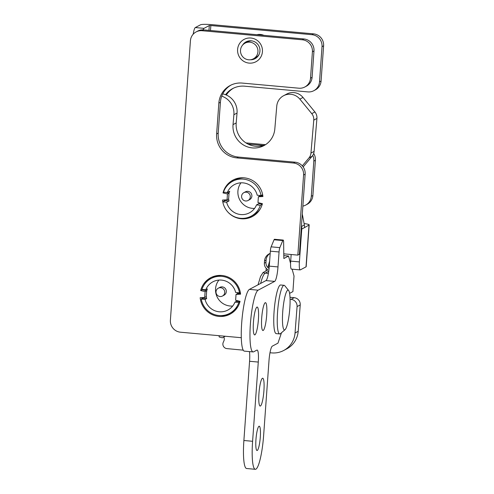 <?xml version="1.0" encoding="UTF-8"?>
<svg xmlns="http://www.w3.org/2000/svg" width="494" height="494" viewBox="0 0 494 494"><rect width="100%" height="100%" fill="white"/><g stroke="black" fill="none" stroke-linecap="round" stroke-linejoin="round"><path stroke-width="0.74" d="M226.32 95.027A22.193 21.742 62 0 1 233.464 88.185M203.114 29.85A11.096 1.877 -84.8 0 1 204.028 28.349L209.308 25.546L210.852 25.54L311.924 34.685A11.096 10.868 62 0 1 322.026 46.677L319.507 81.887A11.096 10.868 62 0 1 307.824 91.903L244.654 86.184A22.193 21.742 -118 0 0 232.668 88.587A22.193 21.742 -118 0 0 225.548 94.712M312.739 155.419A11.096 10.868 62 0 1 313.826 161.106L311.3 196.316A11.096 10.868 62 0 1 302.865 206.134M247.982 144.069L263.364 145.464M204.028 28.349L195.315 27.559L200.595 24.756A10.207 1.105 -175.9 0 1 212.432 24.7L313.505 33.851L311.924 34.685M322.026 46.677L323.607 45.837A11.096 10.868 -118 0 0 313.505 33.851M323.607 45.837L321.081 81.047L319.507 81.887M313.82 90.698L315.394 89.865A11.096 10.868 -118 0 0 321.081 81.047M265.506 144.68L245.963 142.908M313.826 161.106L315.4 160.272A11.096 10.868 -118 0 0 313.684 153.455M315.4 160.272L312.881 195.476L311.3 196.316M305.613 205.127L307.194 204.294A11.096 10.868 -118 0 0 312.881 195.476M304.088 223.541A10.207 1.105 -175.9 0 1 309.176 224.869L306.181 266.68A10.207 1.105 4.1 0 1 306.021 266.859L300.346 269.872A8.88 1.507 -84.8 0 1 300.173 269.909A8.88 1.507 -84.8 0 1 299.395 261.906L290.682 261.116A8.88 1.507 95.2 0 0 291.46 269.125L300.173 269.909M309.176 224.869A10.207 1.105 -175.9 0 1 309.016 225.048L304.508 227.611A10.207 9.997 62 0 0 304.52 227.431L304.52 227.431A10.207 9.997 62 0 0 304.353 224.955L302.297 214.056M304.353 224.955L301.599 226.425A10.207 9.997 -118 0 1 301.754 229.074L299.395 261.906M301.599 226.425L301.464 225.702M291.157 254.509L290.682 261.116M195.315 27.559A11.096 1.877 95.2 0 0 193.173 34.228M228.636 198.693A15.981 15.654 -118 0 0 229.012 200.947L226.647 202.207L222.794 201.855A19.754 19.346 -118 0 0 251.187 216.162A19.754 19.346 -118 0 0 260.363 205.257L256.51 204.911L258.875 203.652A15.981 15.654 -118 0 0 259.159 202.904M260.363 205.257L262.252 204.257M262.333 203.966L258.875 203.652M262.654 194.729L261.06 195.575A19.754 19.346 -118 0 0 232.662 181.273A19.754 19.346 -118 0 0 223.486 192.172L227.339 192.524L229.704 191.264A15.981 15.654 -118 0 0 229.012 193.426M227.339 192.524A15.981 15.654 -118 0 1 234.434 184.602A15.981 15.654 -118 0 1 257.207 195.229L261.06 195.575M226.647 202.207A15.981 15.654 -118 0 0 249.421 212.828A15.981 15.654 -118 0 0 256.51 204.911M240.967 182.823A15.981 15.654 -118 0 0 239.3 198.903A15.981 15.654 -118 0 0 252.459 208.363A15.981 15.654 -118 0 0 254.552 208.412M243.752 177.797A19.754 19.346 -118 0 0 235.027 180.014L232.662 181.273M251.187 216.162L253.552 214.909A19.754 19.346 -118 0 0 260.276 208.919M229.012 200.947L225.159 200.601L222.794 201.855M259.918 195.964A15.981 15.654 -118 0 0 259.856 195.463M240.306 292.374L239.497 292.8L235.65 292.454A15.981 15.654 -118 0 0 212.877 281.827A15.981 15.654 -118 0 0 205.782 289.75L207.357 288.91A15.981 15.654 -118 0 0 206.665 291.071M206.288 296.338A15.981 15.654 -118 0 0 206.665 298.592L205.084 299.432A15.981 15.654 -118 0 0 227.864 310.053A15.981 15.654 -118 0 0 234.953 302.137L236.533 301.297A15.981 15.654 -118 0 0 236.811 300.55M218.916 280.079A15.981 15.654 -118 0 0 215.964 293.658A15.981 15.654 -118 0 0 232.693 306.027M237.571 293.609A15.981 15.654 -118 0 0 237.429 292.615M234.953 302.137L238.806 302.482L239.905 301.902M239.985 301.612L236.533 301.297M206.665 298.592L202.812 298.246L201.237 299.08L205.084 299.432M205.782 289.75L201.929 289.398A19.754 19.346 -118 0 1 211.105 278.499L212.679 277.659A19.754 19.346 -118 0 1 221.405 275.442M239.497 292.8A19.754 19.346 -118 0 0 211.105 278.499M201.237 299.08A19.754 19.346 -118 0 0 229.63 313.387A19.754 19.346 -118 0 0 238.806 302.482M229.63 313.387L231.204 312.548A19.754 19.346 -118 0 0 237.929 306.564M265.457 144.705A21.304 20.872 62 0 1 236.194 122.938L237.034 113.052A17.753 17.389 -118 0 0 222.732 93.897M303.155 166.935L312.109 156.265A8.88 8.694 -118 0 0 314.116 151.386L316.926 118.443A8.88 8.694 -118 0 0 314.906 111.965L303.001 97.448A13.313 13.042 -118 0 0 286.73 94.051L283.575 95.725A13.313 13.042 -118 0 0 276.764 106.124L274.818 128.977A21.304 20.872 62 0 1 263.92 145.613A21.304 20.872 62 0 1 242.437 144.334A21.304 20.872 62 0 1 233.038 124.618L233.884 114.725A17.753 17.389 -118 0 0 221.75 96.151M302.309 165.861L308.96 157.938A8.88 8.694 -118 0 0 310.961 153.06L313.77 120.122A8.88 8.694 -118 0 0 311.751 113.639L299.846 99.121A13.313 13.042 -118 0 0 283.575 95.725M290.071 299.271L291.052 299.364A6.657 6.521 62 0 1 297.073 306.595L295.042 332.987A22.193 21.742 62 0 1 283.673 350.499A22.193 21.742 62 0 1 271.57 352.889L269.983 352.741M243.258 350.172L226.9 348.603A4.44 4.347 62 0 1 223.263 342.305L223.893 340.909A4.44 4.347 -118 0 0 223.788 337.031M269.496 263.055L268.866 263.821M289.997 297.289L294.202 297.691A6.657 6.521 62 0 1 300.228 304.915L298.197 331.313A22.193 21.742 62 0 1 286.829 348.826L283.673 350.499M241.381 54.735A8.88 8.694 62 0 1 245.061 43.139A8.88 8.694 62 0 1 256.905 46.905A8.88 8.694 62 0 1 253.391 58.823A8.88 8.694 62 0 1 241.381 54.735M245.061 43.139L247.426 41.885A8.88 8.694 62 0 1 251.996 40.909M259.122 54.334A8.88 8.694 62 0 1 255.756 57.57L253.391 58.823M256.942 34.704A11.096 10.868 62 0 1 263.821 35.327M270.187 253.416A8.88 8.694 -118 0 0 264.531 260.962L266.105 260.122L265.951 262.32A6.657 6.521 62 0 0 267.779 267.439L269.069 268.532M241.307 337.705L180.495 332.203A11.096 10.868 62 0 1 170.393 320.211L190.425 40.736A11.096 10.868 62 0 1 202.108 30.721L302.309 39.792A11.096 10.868 62 0 1 312.412 51.784L310.516 78.188A11.096 10.868 62 0 1 298.839 88.204L242.202 83.078A22.193 21.742 -118 0 0 230.216 85.481A22.193 21.742 -118 0 0 218.842 103.11L220.417 102.277L218.212 133.084L216.638 133.923A22.193 21.742 -118 0 0 236.842 157.901L293.473 163.026A11.096 10.868 62 0 1 303.582 175.012L297.839 255.114L299.413 254.28L305.156 174.178A11.096 10.868 -118 0 0 295.054 162.186L293.473 163.026M218.842 103.11L216.638 133.923M304.829 87.006L306.41 86.166A11.096 10.868 -118 0 0 312.097 77.354L310.516 78.188M202.108 30.721L203.682 29.887L303.884 38.958L302.309 39.792M227.425 211.562A20.637 20.217 -118 0 0 252.391 216.526A20.637 20.217 -118 0 0 262.4 203.682L257.973 202.62L258.387 196.779L259.968 195.939L262.827 195.778M203.682 29.887A11.096 10.868 -118 0 0 197.693 31.085L196.118 31.925M236.046 294.424L240.572 294.171A20.637 20.217 -118 0 0 210.691 277.714A20.637 20.217 -118 0 0 200.681 290.558L205.109 291.621L204.695 297.462L200.163 297.715A20.637 20.217 -118 0 0 230.043 314.172A20.637 20.217 -118 0 0 240.059 301.328L235.626 300.266L236.046 294.424L237.62 293.584L240.479 293.424M220.417 102.277A22.193 21.742 62 0 1 231.013 85.079M252.613 59.187A9.54 9.349 -118 0 0 255.546 58.409M246.611 41.589A9.54 9.349 -118 0 0 244.326 43.583M242.585 45.127A9.54 9.349 62 0 1 258.825 45.886A9.54 9.349 62 0 1 250.359 59.762M264.531 260.962L264.376 263.16A6.657 6.521 -118 0 0 266.198 268.279L266.007 270.99M267.909 269.928L263.08 272.54L260.56 276.418L258.047 284.803M267.89 269.99L266.198 268.279M258.387 196.779L262.919 196.526A20.637 20.217 -118 0 0 233.038 180.069A20.637 20.217 -118 0 0 223.022 192.913L227.456 193.975L229.037 193.142L228.617 198.983L227.036 199.817L222.51 200.07A20.637 20.217 -118 0 0 223.165 203.528M227.456 193.975L227.036 199.817M312.412 51.784L313.986 50.944A11.096 10.868 -118 0 0 303.884 38.958M204.695 297.462L206.27 296.628L206.69 290.787L202.256 289.719L200.681 290.558M236.842 157.901L238.417 157.061A22.193 21.742 62 0 1 218.212 133.084M249.118 63.109A12.653 12.393 -118 0 0 261.215 45.263A12.653 12.393 -118 0 0 239.714 43.318A12.653 12.393 -118 0 0 249.118 63.109M205.109 291.621L206.69 290.787M211.488 277.313A20.637 20.217 -118 0 0 204.38 284.482M224.177 199.977A20.637 20.217 -118 0 0 224.35 201.027M246.37 217.934A20.637 20.217 -118 0 0 253.169 216.088M297.839 255.114L283.784 253.842M225.943 192.394L229.037 193.142M223.022 192.913L224.276 192.246M313.986 50.944L312.097 77.354M238.417 157.061L295.054 162.186M266.105 260.122A8.88 8.694 62 0 1 269.891 253.533M233.835 179.668A20.637 20.217 -118 0 0 228.5 184.268M201.83 297.623A20.637 20.217 -118 0 0 202.003 298.672M220.904 315.604A20.637 20.217 -118 0 0 230.828 313.733M288.62 290.472L284.785 285.736A24.41 4.137 95.2 0 0 284.112 285.31A24.41 4.137 95.2 0 0 279.419 297.283A24.41 4.137 95.2 0 0 279.709 333.932A24.41 4.137 95.2 0 0 280.45 333.635L285.069 329.665A19.976 3.384 -84.8 0 1 282.475 321.217A19.976 3.384 -84.8 0 1 284.229 299.92A19.976 3.384 -84.8 0 1 288.62 290.472A19.976 3.384 -84.8 0 1 289.638 310.318A19.976 3.384 -84.8 0 1 285.069 329.665M279.709 333.932L276.22 333.617A24.41 4.137 -84.8 0 1 275.93 296.968A24.41 4.137 -84.8 0 1 280.623 284.995L284.112 285.31M248.025 200.502L249.606 199.662A4.44 4.347 -118 0 0 251.366 193.704A4.44 4.347 -118 0 0 245.444 191.826L243.863 192.66A4.44 4.347 -118 0 0 244.808 200.83A4.44 4.347 -118 0 0 249.785 194.543A4.44 4.347 -118 0 0 243.863 192.66M222.448 296.042L224.023 295.202A4.44 4.347 -118 0 0 225.783 289.243A4.44 4.347 -118 0 0 219.861 287.366L218.286 288.2A4.44 4.347 -118 0 0 219.231 296.369A4.44 4.347 -118 0 0 224.208 290.083A4.44 4.347 -118 0 0 218.286 288.2M290.571 263.469L288.533 256.04L283.846 258.523L283.63 242.233A4.44 0.753 95.2 0 0 283.186 240.065A4.44 0.753 95.2 0 0 282.778 240.566L279.845 247.624A4.44 0.753 95.2 0 0 279.061 251.965L277.992 266.927A13.313 2.254 -84.8 0 1 274.676 281.389L258.127 290.176A31.073 5.261 95.2 0 0 250.526 322.212A31.073 5.261 95.2 0 0 253.113 351.926A31.073 5.261 95.2 0 0 253.706 351.79L256.861 350.116A13.313 2.254 -84.8 0 1 257.115 350.061A13.313 2.254 -84.8 0 1 258.282 362.065L252.601 441.284A31.073 5.261 95.2 0 0 255.318 469.3A31.073 5.261 95.2 0 0 263.635 435.424L269.002 360.608A13.313 2.254 -84.8 0 1 272.311 346.146L277.974 343.145L281.475 332.752M249.445 351.592A13.313 2.254 -84.8 0 1 249.569 361.275L243.888 440.5A31.073 5.261 95.2 0 0 246.605 468.51L255.318 469.3M283.186 240.065L274.473 239.275A4.44 0.753 95.2 0 0 274.065 239.775L271.132 246.839A4.44 0.753 95.2 0 0 270.348 251.174L269.279 266.136A13.313 2.254 -84.8 0 1 265.963 280.598L249.414 289.385A31.073 5.261 95.2 0 0 241.813 321.427A31.073 5.261 95.2 0 0 244.4 351.141L253.113 351.926M289.589 293.368L292.905 291.608L294.023 276.029L292.139 269.187M288.533 256.04L283.809 255.608M260.289 437.209A12.208 2.069 95.2 0 0 259.22 426.199A12.208 2.069 95.2 0 0 255.954 439.506A12.208 2.069 95.2 0 0 257.016 450.516A12.208 2.069 95.2 0 0 260.289 437.209M263.913 390.828A13.98 2.371 95.2 0 0 262.691 378.219A13.98 2.371 95.2 0 0 258.949 393.465A13.98 2.371 95.2 0 0 260.171 406.068A13.98 2.371 95.2 0 0 263.913 390.828M253.434 322.304A13.98 2.371 95.2 0 0 254.657 334.907A13.98 2.371 95.2 0 0 258.399 319.667A13.98 2.371 95.2 0 0 257.176 307.058A13.98 2.371 95.2 0 0 253.434 322.304M261.709 317.908A13.98 2.371 95.2 0 0 262.932 330.517A13.98 2.371 95.2 0 0 266.68 315.271A13.98 2.371 95.2 0 0 265.457 302.668A13.98 2.371 95.2 0 0 261.709 317.908M210.5 30.505L210.852 25.54M268.971 263.697L268.051 267.717M306.021 266.859L309.016 225.048M301.754 229.074L304.508 227.611M209.308 25.546L208.962 30.362M236.194 122.938L233.038 124.618M237.034 113.052L233.884 114.725M314.116 151.386L310.961 153.06M316.926 118.443L313.77 120.122M303.001 97.448L299.846 99.121M312.109 156.265L308.96 157.938M314.906 111.965L311.751 113.639M291.052 299.364L294.202 297.691M297.073 306.595L300.228 304.915M295.042 332.987L298.197 331.313M268.403 273.404L265.235 273.114L268.742 271.255M265.951 262.32L264.376 263.16M260.634 283.433A35.062 5.94 -84.8 0 1 265.235 273.114A6.657 6.521 62 0 1 263.08 272.54M303.582 175.012L305.156 174.178M222.51 337.729A2.217 2.174 62 0 1 222.356 337.816L219.231 336.988L218.978 335.685M223.776 337.062L223.801 337.05A2.217 2.174 62 0 1 223.776 337.062L222.356 337.816M252.601 441.284L243.888 440.5M258.127 290.176L249.414 289.385M274.676 281.389L265.963 280.598M258.282 362.065L249.569 361.275M279.845 247.624L271.132 246.839M282.778 240.566L274.065 239.775M277.992 266.927L269.279 266.136M279.061 251.965L270.348 251.174M225.227 336.247L222.3 337.847M244.863 157.642L259.727 158.988M267.872 267.538L269.656 260.888M255.534 158.611L247.408 157.876"/></g></svg>
